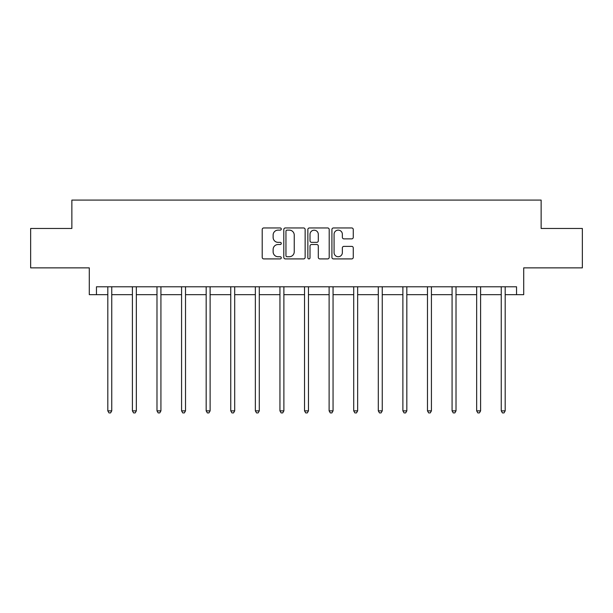 <?xml version="1.0" encoding="UTF-8"?>
<svg xmlns="http://www.w3.org/2000/svg" width="613" height="613" viewBox="0 0 613 613"><rect width="100%" height="100%" fill="white"/><g stroke="black" fill="none" stroke-linecap="round" stroke-linejoin="round"><path stroke-width="0.92" d="M281.283 229.04A1.08 1.08 0 0 0 280.195 227.959L263.759 227.959A1.548 1.548 0 0 0 262.211 229.507L262.211 257.36A1.548 1.548 0 0 0 263.759 258.908L280.195 258.908A1.08 1.08 0 0 0 281.283 257.82A1.08 1.08 0 0 0 280.195 256.74L278.072 256.74A4.95 4.95 0 0 1 273.122 251.79L273.122 249.468A4.95 4.95 0 0 1 278.072 244.518L280.195 244.518A1.08 1.08 0 0 0 281.283 243.43A1.08 1.08 0 0 0 280.195 242.35L278.072 242.35A4.95 4.95 0 0 1 273.122 237.4L273.122 235.078A4.95 4.95 0 0 1 278.072 230.128L280.195 230.128A1.08 1.08 0 0 0 281.283 229.04M96.463 294.661L96.463 286.784L516.537 286.784L516.537 294.661L523.709 294.661L523.709 267.866L582.35 267.866L582.35 228.457L541.133 228.457L541.133 200.083L71.867 200.083L71.867 228.457L30.65 228.457L30.65 267.866L89.291 267.866L89.291 294.661L107.811 294.661M351.716 238.871A1.548 1.548 0 0 0 353.264 237.323L353.264 229.507A1.548 1.548 0 0 0 351.716 227.959L333.457 227.959A1.548 1.548 0 0 0 331.917 229.507L331.917 257.36A1.548 1.548 0 0 0 333.457 258.908L351.716 258.908A1.548 1.548 0 0 0 353.264 257.36L353.264 247.92A1.548 1.548 0 0 0 351.716 246.372L343.901 246.372A1.548 1.548 0 0 0 342.361 247.92L342.361 252.602A4.138 4.138 0 0 1 338.215 256.74A4.138 4.138 0 0 1 334.077 252.602L334.077 234.266A4.138 4.138 0 0 1 338.215 230.128A4.138 4.138 0 0 1 342.361 234.266L342.361 237.323A1.548 1.548 0 0 0 343.901 238.871L351.716 238.871M305.144 229.507A1.548 1.548 0 0 0 303.596 227.959L285.344 227.959A1.548 1.548 0 0 0 283.796 229.507L283.796 257.36A1.548 1.548 0 0 0 285.344 258.908L303.596 258.908A1.548 1.548 0 0 0 305.144 257.36L305.144 229.507M309.404 227.959L327.656 227.959A1.548 1.548 0 0 1 329.204 229.507L329.204 257.36A1.548 1.548 0 0 1 327.656 258.908L319.848 258.908A1.548 1.548 0 0 1 318.3 257.36L318.3 246.066A1.548 1.548 0 0 0 316.752 244.518L311.565 244.518A1.548 1.548 0 0 0 310.017 246.066L310.017 257.82A1.08 1.08 0 0 1 308.937 258.908A1.08 1.08 0 0 1 307.856 257.82L307.856 229.507A1.548 1.548 0 0 1 309.404 227.959M111.75 294.661L132.4 294.661M136.339 294.661L156.989 294.661M160.928 294.661L181.578 294.661M185.517 294.661L206.167 294.661M210.113 294.661L230.756 294.661M234.702 294.661L255.353 294.661M259.291 294.661L279.942 294.661M283.88 294.661L304.531 294.661M308.469 294.661L329.12 294.661M333.058 294.661L353.709 294.661M357.647 294.661L378.298 294.661M382.244 294.661L402.887 294.661M406.833 294.661L427.483 294.661M431.422 294.661L452.072 294.661M456.011 294.661L476.661 294.661M480.6 294.661L501.25 294.661M505.189 294.661L516.537 294.661M287.045 230.128A1.08 1.08 0 0 0 285.957 231.208L285.957 255.659A1.08 1.08 0 0 0 287.045 256.74L289.29 256.74A4.95 4.95 0 0 0 294.24 251.79L294.24 235.078A4.95 4.95 0 0 0 289.29 230.128L287.045 230.128M318.3 234.342A4.138 4.138 0 0 0 314.163 230.204A4.138 4.138 0 0 0 310.017 234.342L310.017 240.802A1.548 1.548 0 0 0 311.565 242.35L316.752 242.35A1.548 1.548 0 0 0 318.3 240.802L318.3 234.342M111.957 286.784L111.865 287.014A1.578 1.578 0 0 0 111.75 287.597L111.75 410.863L107.811 410.863L107.811 287.597A1.578 1.578 0 0 0 107.696 287.014L107.604 286.784M111.75 410.863L110.57 412.917L108.991 412.917L107.811 410.863M136.546 286.784L136.454 287.014A1.578 1.578 0 0 0 136.339 287.597L136.339 410.863L132.4 410.863L132.4 287.597A1.578 1.578 0 0 0 132.285 287.014L132.193 286.784M136.339 410.863L135.159 412.917L133.58 412.917L132.4 410.863M161.135 286.784L161.043 287.014A1.578 1.578 0 0 0 160.928 287.597L160.928 410.863L156.989 410.863L156.989 287.597A1.578 1.578 0 0 0 156.874 287.014L156.782 286.784M160.928 410.863L159.748 412.917L158.169 412.917L156.989 410.863M185.724 286.784L185.632 287.014A1.578 1.578 0 0 0 185.517 287.597L185.517 410.863L181.578 410.863L181.578 287.597A1.578 1.578 0 0 0 181.463 287.014L181.371 286.784M185.517 410.863L184.337 412.917L182.758 412.917L181.578 410.863M210.32 286.784L210.221 287.014A1.578 1.578 0 0 0 210.113 287.597L210.113 410.863L206.167 410.863L206.167 287.597A1.578 1.578 0 0 0 206.052 287.014L205.96 286.784M210.113 410.863L208.926 412.917L207.355 412.917L206.167 410.863M234.909 286.784L234.817 287.014A1.578 1.578 0 0 0 234.702 287.597L234.702 410.863L230.756 410.863L230.756 287.597A1.578 1.578 0 0 0 230.649 287.014L230.549 286.784M234.702 410.863L233.515 412.917L231.944 412.917L230.756 410.863M259.498 286.784L259.406 287.014A1.578 1.578 0 0 0 259.291 287.597L259.291 410.863L255.353 410.863L255.353 287.597A1.578 1.578 0 0 0 255.238 287.014L255.146 286.784M259.291 410.863L258.111 412.917L256.533 412.917L255.353 410.863M284.087 286.784L283.995 287.014A1.578 1.578 0 0 0 283.88 287.597L283.88 410.863L279.942 410.863L279.942 287.597A1.578 1.578 0 0 0 279.827 287.014L279.735 286.784M283.88 410.863L282.7 412.917L281.122 412.917L279.942 410.863M308.676 286.784L308.584 287.014A1.578 1.578 0 0 0 308.469 287.597L308.469 410.863L304.531 410.863L304.531 287.597A1.578 1.578 0 0 0 304.416 287.014L304.324 286.784M308.469 410.863L307.289 412.917L305.711 412.917L304.531 410.863M333.265 286.784L333.173 287.014A1.578 1.578 0 0 0 333.058 287.597L333.058 410.863L329.12 410.863L329.12 287.597A1.578 1.578 0 0 0 329.005 287.014L328.913 286.784M333.058 410.863L331.878 412.917L330.3 412.917L329.12 410.863M357.854 286.784L357.762 287.014A1.578 1.578 0 0 0 357.647 287.597L357.647 410.863L353.709 410.863L353.709 287.597A1.578 1.578 0 0 0 353.594 287.014L353.502 286.784M357.647 410.863L356.467 412.917L354.889 412.917L353.709 410.863M382.451 286.784L382.351 287.014A1.578 1.578 0 0 0 382.244 287.597L382.244 410.863L378.298 410.863L378.298 287.597A1.578 1.578 0 0 0 378.183 287.014L378.091 286.784M382.244 410.863L381.056 412.917L379.485 412.917L378.298 410.863M407.04 286.784L406.948 287.014A1.578 1.578 0 0 0 406.833 287.597L406.833 410.863L402.887 410.863L402.887 287.597A1.578 1.578 0 0 0 402.779 287.014L402.68 286.784M406.833 410.863L405.645 412.917L404.074 412.917L402.887 410.863M431.629 286.784L431.537 287.014A1.578 1.578 0 0 0 431.422 287.597L431.422 410.863L427.483 410.863L427.483 287.597A1.578 1.578 0 0 0 427.368 287.014L427.276 286.784M431.422 410.863L430.242 412.917L428.663 412.917L427.483 410.863M456.218 286.784L456.126 287.014A1.578 1.578 0 0 0 456.011 287.597L456.011 410.863L452.072 410.863L452.072 287.597A1.578 1.578 0 0 0 451.957 287.014L451.865 286.784M456.011 410.863L454.831 412.917L453.252 412.917L452.072 410.863M480.807 286.784L480.715 287.014A1.578 1.578 0 0 0 480.6 287.597L480.6 410.863L476.661 410.863L476.661 287.597A1.578 1.578 0 0 0 476.546 287.014L476.454 286.784M480.6 410.863L479.42 412.917L477.841 412.917L476.661 410.863M505.396 286.784L505.304 287.014A1.578 1.578 0 0 0 505.189 287.597L505.189 410.863L501.25 410.863L501.25 287.597A1.578 1.578 0 0 0 501.135 287.014L501.043 286.784M505.189 410.863L504.009 412.917L502.43 412.917L501.25 410.863"/></g></svg>

